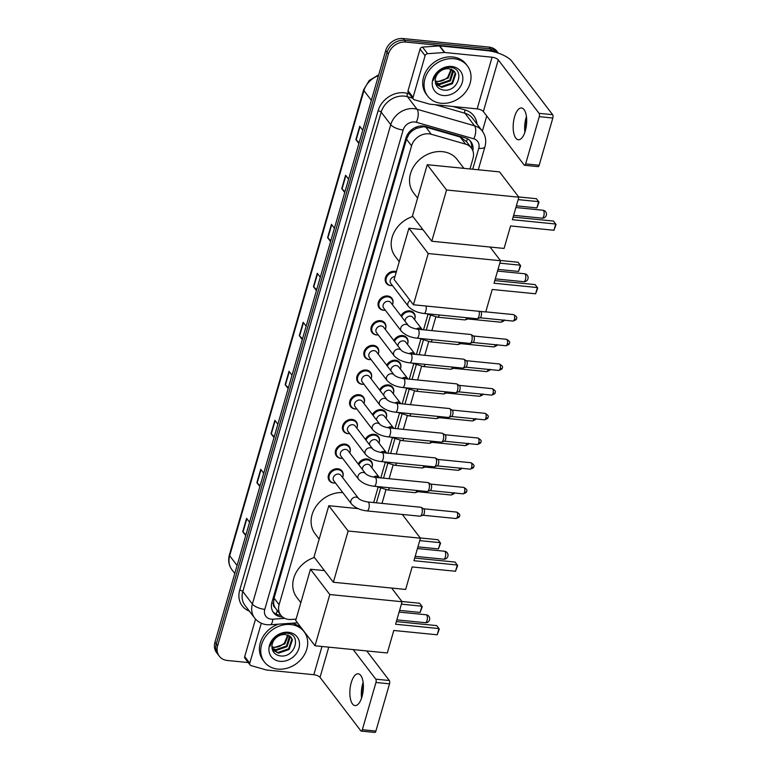<?xml version="1.0" encoding="UTF-8"?>
<svg xmlns="http://www.w3.org/2000/svg" width="771" height="771" viewBox="0 0 771 771"><rect width="100%" height="100%" fill="white"/><g stroke="black" fill="none" stroke-linecap="round" stroke-linejoin="round"><path stroke-width="1.16" d="M400.968 315.908A7.98 6.64 -37.4 0 1 409.719 310.877A7.98 6.64 -37.4 0 1 414.008 313.161A7.98 6.64 -37.4 0 1 414.817 318.953M393.846 340.589A7.98 6.64 -37.4 0 1 402.587 335.558A7.98 6.64 -37.4 0 1 406.876 337.843A7.98 6.64 -37.4 0 1 407.695 343.644M386.724 365.271A7.98 6.64 -37.4 0 1 395.465 360.24A7.98 6.64 -37.4 0 1 399.754 362.524A7.98 6.64 -37.4 0 1 400.573 368.326M379.602 389.953A7.98 6.64 -37.4 0 1 388.343 384.922A7.98 6.64 -37.4 0 1 392.632 387.206A7.98 6.64 -37.4 0 1 393.441 393.008M372.47 414.634A7.98 6.64 -37.4 0 1 381.221 409.603A7.98 6.64 -37.4 0 1 385.51 411.887A7.98 6.64 -37.4 0 1 386.319 417.689M365.348 439.316A7.98 6.64 -37.4 0 1 374.099 434.285A7.98 6.64 -37.4 0 1 378.388 436.569A7.98 6.64 -37.4 0 1 379.197 442.371M358.226 463.997A7.98 6.64 -37.4 0 1 366.967 458.967A7.98 6.64 -37.4 0 1 371.256 461.251A7.98 6.64 -37.4 0 1 372.075 467.053M384.584 310.27A7.98 6.64 -37.4 0 1 383.495 310.241A7.98 6.64 -37.4 0 1 379.207 307.957A7.98 6.64 -37.4 0 1 379.525 299.9A7.98 6.64 -37.4 0 1 387.611 295.977A7.98 6.64 -37.4 0 1 391.899 298.261A7.98 6.64 -37.4 0 1 392.709 304.063M377.462 334.951A7.98 6.64 -37.4 0 1 376.373 334.922A7.98 6.64 -37.4 0 1 372.085 332.638A7.98 6.64 -37.4 0 1 372.403 324.581A7.98 6.64 -37.4 0 1 380.488 320.659A7.98 6.64 -37.4 0 1 384.777 322.943A7.98 6.64 -37.4 0 1 385.587 328.745M370.34 359.633A7.98 6.64 -37.4 0 1 369.251 359.604A7.98 6.64 -37.4 0 1 364.962 357.32A7.98 6.64 -37.4 0 1 365.281 349.263A7.98 6.64 -37.4 0 1 373.366 345.341A7.98 6.64 -37.4 0 1 377.655 347.634A7.98 6.64 -37.4 0 1 378.465 353.426M363.208 384.315A7.98 6.64 -37.4 0 1 362.119 384.286A7.98 6.64 -37.4 0 1 357.831 382.002A7.98 6.64 -37.4 0 1 358.158 373.945A7.98 6.64 -37.4 0 1 366.235 370.022A7.98 6.64 -37.4 0 1 370.523 372.316A7.98 6.64 -37.4 0 1 371.343 378.108M391.707 285.578A7.98 6.64 -37.4 0 1 390.618 285.559A7.98 6.64 -37.4 0 1 386.329 283.265A7.98 6.64 -37.4 0 1 386.656 275.218A7.98 6.64 -37.4 0 1 394.733 271.296A7.98 6.64 -37.4 0 1 396.371 271.662M356.086 408.996A7.98 6.64 -37.4 0 1 354.997 408.967A7.98 6.64 -37.4 0 1 350.709 406.683A7.98 6.64 -37.4 0 1 351.036 398.626A7.98 6.64 -37.4 0 1 359.113 394.713A7.98 6.64 -37.4 0 1 363.401 396.998A7.98 6.64 -37.4 0 1 364.22 402.79M348.964 433.678A7.98 6.64 -37.4 0 1 347.875 433.649A7.98 6.64 -37.4 0 1 343.587 431.365A7.98 6.64 -37.4 0 1 343.905 423.308A7.98 6.64 -37.4 0 1 351.99 419.395A7.98 6.64 -37.4 0 1 356.279 421.679A7.98 6.64 -37.4 0 1 357.089 427.471M341.842 458.36A7.98 6.64 -37.4 0 1 340.753 458.331A7.98 6.64 -37.4 0 1 336.464 456.046A7.98 6.64 -37.4 0 1 336.782 447.99A7.98 6.64 -37.4 0 1 344.868 444.077A7.98 6.64 -37.4 0 1 349.157 446.361A7.98 6.64 -37.4 0 1 349.967 452.153M334.71 483.041A7.98 6.64 -37.4 0 1 333.631 483.012A7.98 6.64 -37.4 0 1 329.342 480.728A7.98 6.64 -37.4 0 1 329.66 472.671A7.98 6.64 -37.4 0 1 337.746 468.758A7.98 6.64 -37.4 0 1 342.035 471.042A7.98 6.64 -37.4 0 1 342.844 476.835M466.503 141.662L460.152 136.987L425.814 127.109L423.549 126.714L416.34 128.362L412.822 130.463A4.992 4.154 142.6 0 0 408.881 134.299A14.967 5.522 -163.9 0 1 407.676 134.154M469.973 168.945L473.009 158.421A14.967 12.452 142.6 0 0 471.351 147.993A14.967 12.452 142.6 0 0 465.607 144.148L431.268 134.26A14.967 12.452 142.6 0 0 428.975 133.826A14.967 12.452 142.6 0 0 411.56 145.835L279.112 604.715A14.967 12.452 142.6 0 0 280.769 615.152A14.967 12.452 142.6 0 0 291.226 619.47L296.083 619.123M408.881 134.299L408.813 134.53A14.967 12.452 -37.4 0 1 412.822 130.463M275.102 607.615A14.967 12.452 -37.4 0 1 273.589 603.009L273.522 603.24A4.992 4.154 142.6 0 0 275.102 607.615L280.769 615.152M408.813 134.53L406.51 139.223L274.062 598.103L273.589 603.009M373.684 502.567L378.079 487.311M380.807 477.885L385.211 462.629M387.929 453.203L392.333 437.947M395.051 428.522L399.455 413.266M402.173 403.84L406.577 388.584M409.305 379.149L413.699 363.902M416.427 354.467L420.831 339.221M423.549 329.786L427.953 314.539M472.854 150.731A14.967 12.452 142.6 0 0 470.869 141.681A14.967 12.452 142.6 0 0 465.125 137.836L425.64 126.473A14.967 12.452 142.6 0 0 423.346 126.03A14.967 12.452 142.6 0 0 405.931 138.048L271.932 602.286A14.967 12.452 142.6 0 0 273.589 612.714A14.967 12.452 142.6 0 0 282.678 617.07M248.214 662.549L227.329 660.468A14.967 12.452 -37.4 0 1 219.282 656.179A14.967 12.452 -37.4 0 1 217.624 645.751L388.401 54.086A14.967 12.452 -37.4 0 1 405.816 42.068L491.676 50.616A14.967 12.452 -37.4 0 1 497.767 52.948M486.752 116.007L482.376 131.157M219.282 656.179L216.603 652.661A14.967 12.452 -37.4 0 1 214.945 642.224L385.712 50.568A14.967 12.452 -37.4 0 1 403.127 38.55L488.987 47.098L490.337 48.862A14.967 12.452 -37.4 0 1 498.374 53.141A14.967 12.452 -37.4 0 0 490.337 48.862L404.476 40.314L490.337 48.862L491.676 50.616M385.712 50.568L387.061 52.322A14.967 12.452 -37.4 0 1 404.476 40.314A14.967 12.452 -37.4 0 0 387.061 52.322L216.285 643.987L387.061 52.322L388.401 54.086M217.942 654.425A14.967 12.452 -37.4 0 1 216.285 643.987A14.967 12.452 -37.4 0 0 217.942 654.425M280.875 615.287A14.967 12.452 -37.4 0 1 272.963 611.798M470.156 140.842A14.967 12.452 -37.4 0 1 471.611 148.34M245.968 534.727L243.01 532.009A3.99 1.475 -163.9 0 1 242.72 531.691L245.718 535.614M249.573 522.246L246.575 518.334L242.72 531.691M260.116 485.72L257.157 483.003A3.99 1.475 -163.9 0 1 256.868 482.685L259.856 486.607M263.721 473.24L260.723 469.317L256.868 482.685M274.264 436.714L271.296 433.986A3.99 1.475 -163.9 0 1 271.016 433.678L274.004 437.6M277.859 424.233L274.871 420.311L271.016 433.678M288.402 387.707L285.443 384.98A3.99 1.475 -163.9 0 1 285.154 384.671L288.152 388.594M292.007 375.226L289.019 371.304L285.154 384.671M359.132 142.664L356.173 139.936A3.99 1.475 -163.9 0 1 355.884 139.628L358.881 143.551M362.736 130.183L359.739 126.261L355.884 139.628M344.984 191.671L342.025 188.953A3.99 1.475 -163.9 0 1 341.736 188.635L344.733 192.557M348.588 179.19L345.601 175.268L341.736 188.635M330.846 240.687L327.877 237.96A3.99 1.475 -163.9 0 1 327.598 237.641L330.586 241.564M334.441 228.206L331.453 224.284L327.598 237.641M316.698 289.694L313.739 286.966A3.99 1.475 -163.9 0 1 313.45 286.658L316.438 290.58M320.302 277.213L317.305 273.291L313.45 286.658M302.55 338.7L299.591 335.973A3.99 1.475 -163.9 0 1 299.302 335.664L302.299 339.587M306.154 326.22L303.157 322.297L299.302 335.664M488.987 47.098A14.967 12.452 -37.4 0 1 497.025 51.387L498.384 53.16M441.108 103.266A24.951 20.759 -37.4 0 1 427.712 96.134A24.951 20.759 -37.4 0 1 428.715 70.961A24.951 20.759 -37.4 0 1 453.974 58.721A24.951 20.759 -37.4 0 1 467.371 65.853A24.951 20.759 -37.4 0 1 466.368 91.026A24.951 20.759 -37.4 0 1 441.108 103.266M427.712 96.134L426.363 94.37A24.951 20.759 -37.4 0 1 427.375 69.207A24.951 20.759 -37.4 0 1 452.625 56.958A24.951 20.759 -37.4 0 1 466.031 64.099L467.371 65.853M451.739 66.47A16.268 13.531 -37.4 0 1 462.272 82.458A16.268 13.531 -37.4 0 1 443.354 95.517A16.268 13.531 -37.4 0 1 432.81 79.529A16.268 13.531 -37.4 0 1 451.739 66.47M443.026 89.995C458.504 92.934 465.539 68.214 450.466 67.434C446.438 67.019 442.631 68.214 439.046 71.019C435.952 73.65 434.054 76.782 433.369 80.415C435.615 73.592 439.855 69.718 446.081 68.792A11.276 9.377 -37.4 0 0 435.249 80.184C435.23 85.504 437.812 88.771 443.026 89.995M435.711 83.952L441.272 86.66L451.922 82.969L455.189 73.361L454.215 71.173M435.779 84.145L441.802 87.354L452.461 83.663L455.719 74.064L454.495 71.51L448.683 68.609L446.081 68.792M435.355 82.555L439.142 83.866L449.792 80.174L452.876 69.988M435.432 82.96L439.672 84.559L450.322 80.868L453.589 71.269L453.242 70.257M451.141 69.111L447.662 77.379L444.481 79.683A11.276 9.377 -37.4 0 1 437.244 81.379A11.276 9.377 -37.4 0 1 435.22 80.965M435.23 81.177L437.543 81.765L448.192 78.073L451.623 69.294M524.887 132.236A15.969 6.611 95.7 0 1 526.024 117.963A15.969 6.611 95.7 0 1 526.439 116.643M525.311 130.906A15.969 6.611 -84.3 0 0 521.514 107.979A15.969 6.611 -84.3 0 0 514.556 116.826A15.969 6.611 -84.3 0 0 518.353 139.753A15.969 6.611 -84.3 0 0 525.311 130.906M413.073 97.368A2.496 2.072 142.6 0 0 413.352 99.102L408.312 92.501A2.496 2.072 -37.4 0 1 408.032 90.756L413.073 97.368L425.1 55.705L420.06 49.103A2.496 2.072 -37.4 0 1 422.556 47.098L439.374 45.903A2.496 2.072 -37.4 0 1 439.778 45.913L487.031 50.616A19.959 7.363 -163.9 0 1 511.819 61.217L552.634 114.696A2.496 1.031 95.7 0 1 552.836 118.021L539.276 116.672A2.496 1.031 -84.3 0 0 539.083 113.347L498.268 59.868A4.992 1.841 16.1 0 0 492.071 57.218L444.819 52.515A2.496 2.072 142.6 0 0 444.414 52.505L427.597 53.7A2.496 2.072 142.6 0 0 425.1 55.705M408.032 90.756L420.06 49.103M526.526 117.308A19.959 8.269 -84.3 0 0 525.099 131.59M413.352 99.102A2.496 2.072 142.6 0 0 414.306 99.738L429.514 104.124A2.496 2.072 142.6 0 0 429.9 104.191L477.153 108.894A4.992 1.841 16.1 0 1 483.35 111.544L524.164 165.023A2.496 1.031 -84.3 0 0 524.559 165.283A2.496 1.031 -84.3 0 0 525.649 163.895L539.199 165.245L552.836 118.021M539.199 165.245A2.496 1.031 95.7 0 1 538.119 166.632L524.559 165.283M525.649 163.895L539.276 116.672M417.593 198.128L413.535 192.808A27.438 22.831 -37.4 0 1 414.644 165.129A27.438 22.831 -37.4 0 1 442.429 151.656A27.438 22.831 -37.4 0 1 457.164 159.51L463.911 168.348M510.566 225.942L553.944 230.259L555.746 224.024L512.368 219.696L518.864 197.203L446.563 190.003L431.77 241.236L504.07 248.435L510.566 225.942M553.944 230.259L556.055 224.563L553.501 221.075L513.129 217.056M431.77 241.236L412.456 215.928L427.24 164.695L499.55 171.894L518.864 197.203M427.24 164.695L446.563 190.003M518.661 196.942L536.433 198.716L538.996 202.204L536.886 207.9L516.368 205.857M518.16 199.622L538.678 201.665L536.886 207.9M399.253 261.658L395.195 256.338A27.438 22.831 -37.4 0 1 412.861 216.458M492.226 289.472L535.614 293.79L537.406 287.554L494.028 283.236L500.524 260.733L428.223 253.534L413.429 304.767L485.74 311.966L492.226 289.472M535.614 293.79L537.724 288.094L535.161 284.605L494.789 280.586M490.077 247.048L500.524 260.733M413.429 304.767L394.116 279.459L408.909 228.226L428.223 253.534M422.903 229.623L408.909 228.226M500.331 260.473L518.093 262.246L520.656 265.735L518.546 271.431L498.027 269.387M499.83 263.152L520.348 265.195L518.546 271.431M319.165 539.131L315.108 533.811A27.438 22.831 -37.4 0 1 315.84 506.672A27.438 22.831 -37.4 0 1 342.767 492.573M412.138 566.945L455.516 571.263L457.319 565.027L413.94 560.71L420.436 538.206L348.135 531.007L333.342 582.25L405.642 589.449L412.138 566.945M455.516 571.263L457.637 565.567L455.073 562.078L414.702 558.059M402.289 514.44L420.436 538.206M333.342 582.25L314.028 556.941L328.822 505.699L348.135 531.007M358.158 508.629L328.822 505.699M420.234 537.946L438.005 539.719L440.569 543.208L438.458 548.904L417.94 546.861M419.732 540.625L440.26 542.668L438.458 548.904M300.835 602.662L296.777 597.352A27.438 22.831 -37.4 0 1 314.433 557.462M393.798 630.476L437.186 634.793L438.988 628.558L395.6 624.24L402.096 601.737L329.795 594.547L315.011 645.78L387.312 652.979L393.798 630.476M437.186 634.793L439.297 629.097L436.733 625.609L396.371 621.59M391.649 588.051L402.096 601.737M315.011 645.78L295.688 620.472L310.482 569.239L329.795 594.547M324.475 570.627L310.482 569.239M401.903 601.486L419.665 603.25L422.229 606.738L420.118 612.434L399.6 610.391M401.402 604.156L421.92 606.199L420.118 612.434M425.997 306.02A4.491 1.86 95.7 0 1 425.871 310.973A4.491 1.86 95.7 0 1 425.794 311.224A4.491 1.86 95.7 0 1 423.915 313.46C417.256 312.689 412.08 310.337 408.389 306.415L390.791 283.352A4.491 3.739 -37.4 0 1 390.801 279.073A4.491 3.739 -37.4 0 1 394.945 276.596M392.468 285.549A7.488 6.226 -37.4 0 1 391.09 285.549A7.488 6.226 -37.4 0 1 387.061 283.41A7.488 6.226 -37.4 0 1 387.37 275.854A7.488 6.226 -37.4 0 1 394.945 272.182A7.488 6.226 -37.4 0 1 396.149 272.423M479.051 311.301A4.491 1.86 95.7 0 1 478.916 316.255A4.491 1.86 95.7 0 1 477.326 318.693A4.491 1.86 95.7 0 1 476.96 318.741L423.915 313.46M480.796 311.474A3.248 1.34 95.7 0 1 480.959 311.648A3.248 1.34 95.7 0 1 481.21 315.975A3.248 1.34 95.7 0 1 480.054 317.739L477.326 318.693M416.783 338.141C410.133 337.37 404.958 335.019 401.267 331.096L383.659 308.034A4.491 3.739 -37.4 0 1 383.842 303.504A4.491 3.739 -37.4 0 1 388.391 301.297A4.491 3.739 -37.4 0 1 390.801 302.589L408.408 325.651C410.124 327.27 413.217 328.456 417.68 329.207A4.491 1.86 95.7 0 1 418.74 335.655A4.491 1.86 95.7 0 1 418.672 335.905A4.491 1.86 95.7 0 1 416.783 338.141L469.838 343.423A4.491 1.86 95.7 0 0 470.194 343.374A4.491 1.86 95.7 0 0 471.794 340.936A4.491 1.86 95.7 0 0 471.438 334.942A4.491 1.86 95.7 0 0 471.071 334.604A4.491 1.86 95.7 0 0 470.724 334.489L417.68 329.207M385.346 310.231A7.488 6.226 -37.4 0 1 383.958 310.231A7.488 6.226 -37.4 0 1 379.939 308.092A7.488 6.226 -37.4 0 1 380.238 300.536A7.488 6.226 -37.4 0 1 387.823 296.864A7.488 6.226 -37.4 0 1 391.841 299.003A7.488 6.226 -37.4 0 1 392.478 304.786M473.317 336.002A3.248 1.34 95.7 0 1 473.567 336.079A3.248 1.34 95.7 0 1 473.828 336.329A3.248 1.34 95.7 0 1 474.088 340.657A3.248 1.34 95.7 0 1 472.931 342.42L470.194 343.374M409.661 362.823C403.011 362.052 397.836 359.7 394.145 355.778L376.537 332.715A4.491 3.739 -37.4 0 1 376.72 328.186A4.491 3.739 -37.4 0 1 381.269 325.979A4.491 3.739 -37.4 0 1 383.679 327.27L401.277 350.333C403.002 351.952 406.095 353.137 410.558 353.889A4.491 1.86 95.7 0 1 411.618 360.336A4.491 1.86 95.7 0 1 411.541 360.587A4.491 1.86 95.7 0 1 409.661 362.823L462.716 368.104A4.491 1.86 95.7 0 0 463.072 368.056A4.491 1.86 95.7 0 0 464.672 365.618A4.491 1.86 95.7 0 0 464.315 359.623A4.491 1.86 95.7 0 0 463.949 359.286A4.491 1.86 95.7 0 0 463.602 359.17L410.558 353.889M378.214 334.913A7.488 6.226 -37.4 0 1 376.836 334.913A7.488 6.226 -37.4 0 1 372.817 332.773A7.488 6.226 -37.4 0 1 373.116 325.217A7.488 6.226 -37.4 0 1 380.691 321.546A7.488 6.226 -37.4 0 1 384.719 323.695A7.488 6.226 -37.4 0 1 385.355 329.468M466.195 360.683A3.248 1.34 95.7 0 1 466.436 360.761A3.248 1.34 95.7 0 1 466.706 361.011A3.248 1.34 95.7 0 1 466.966 365.338A3.248 1.34 95.7 0 1 465.809 367.102L463.072 368.056M402.539 387.505C395.88 386.734 390.704 384.392 387.013 380.46L369.415 357.397A4.491 3.739 -37.4 0 1 369.598 352.867A4.491 3.739 -37.4 0 1 374.147 350.66A4.491 3.739 -37.4 0 1 376.556 351.952L394.154 375.014C395.88 376.634 398.973 377.819 403.426 378.571A4.491 1.86 95.7 0 1 404.496 385.018A4.491 1.86 95.7 0 1 404.418 385.269A4.491 1.86 95.7 0 1 402.539 387.505L455.594 392.786A4.491 1.86 95.7 0 0 455.95 392.738A4.491 1.86 95.7 0 0 457.55 390.299A4.491 1.86 95.7 0 0 457.193 384.305A4.491 1.86 95.7 0 0 456.827 383.968A4.491 1.86 95.7 0 0 456.48 383.852L403.426 378.571M371.092 359.594A7.488 6.226 -37.4 0 1 369.714 359.594A7.488 6.226 -37.4 0 1 365.695 357.455A7.488 6.226 -37.4 0 1 365.994 349.909A7.488 6.226 -37.4 0 1 373.569 346.227A7.488 6.226 -37.4 0 1 377.588 348.376A7.488 6.226 -37.4 0 1 378.233 354.149M459.073 385.365A3.248 1.34 95.7 0 1 459.314 385.442A3.248 1.34 95.7 0 1 459.583 385.693A3.248 1.34 95.7 0 1 459.834 390.02A3.248 1.34 95.7 0 1 458.687 391.784L455.95 392.738M395.417 412.186C388.757 411.415 383.582 409.073 379.891 405.141L362.293 382.079A4.491 3.739 -37.4 0 1 362.476 377.549A4.491 3.739 -37.4 0 1 367.015 375.342A4.491 3.739 -37.4 0 1 369.434 376.634L387.032 399.696C388.757 401.315 391.841 402.501 396.304 403.252A4.491 1.86 95.7 0 1 397.373 409.7A4.491 1.86 95.7 0 1 397.296 409.95A4.491 1.86 95.7 0 1 395.417 412.186L448.471 417.468A4.491 1.86 95.7 0 0 448.828 417.419A4.491 1.86 95.7 0 0 450.428 414.981A4.491 1.86 95.7 0 0 450.071 408.996A4.491 1.86 95.7 0 0 449.695 408.649A4.491 1.86 95.7 0 0 449.358 408.534L396.304 403.252M363.97 384.276A7.488 6.226 -37.4 0 1 362.592 384.276A7.488 6.226 -37.4 0 1 358.563 382.137A7.488 6.226 -37.4 0 1 358.872 374.59A7.488 6.226 -37.4 0 1 366.447 370.909A7.488 6.226 -37.4 0 1 370.465 373.058A7.488 6.226 -37.4 0 1 371.111 378.831M451.941 410.047A3.248 1.34 95.7 0 1 452.191 410.124A3.248 1.34 95.7 0 1 452.461 410.374A3.248 1.34 95.7 0 1 452.712 414.702A3.248 1.34 95.7 0 1 451.565 416.465L448.828 417.419M388.295 436.868C381.635 436.097 376.46 433.755 372.769 429.823L355.171 406.76A4.491 3.739 -37.4 0 1 355.344 402.231A4.491 3.739 -37.4 0 1 359.893 400.033A4.491 3.739 -37.4 0 1 362.303 401.315L379.91 424.378C381.635 425.997 384.719 427.192 389.182 427.934A4.491 1.86 95.7 0 1 390.251 434.381A4.491 1.86 95.7 0 1 390.174 434.632A4.491 1.86 95.7 0 1 388.295 436.868L441.34 442.149A4.491 1.86 95.7 0 0 441.706 442.111A4.491 1.86 95.7 0 0 443.296 439.663A4.491 1.86 95.7 0 0 442.949 433.678A4.491 1.86 95.7 0 0 442.573 433.331A4.491 1.86 95.7 0 0 442.236 433.215L389.182 427.934M356.848 408.958A7.488 6.226 -37.4 0 1 355.46 408.958A7.488 6.226 -37.4 0 1 351.441 406.818A7.488 6.226 -37.4 0 1 351.749 399.272A7.488 6.226 -37.4 0 1 359.325 395.59A7.488 6.226 -37.4 0 1 363.343 397.74A7.488 6.226 -37.4 0 1 363.989 403.512M444.819 434.728A3.248 1.34 95.7 0 1 445.069 434.815A3.248 1.34 95.7 0 1 445.339 435.056A3.248 1.34 95.7 0 1 445.59 439.383A3.248 1.34 95.7 0 1 444.433 441.147L441.706 442.111M381.163 461.55C374.513 460.779 369.338 458.437 365.647 454.505L348.039 431.442A4.491 3.739 -37.4 0 1 348.222 426.912A4.491 3.739 -37.4 0 1 352.771 424.715A4.491 3.739 -37.4 0 1 355.18 425.997L372.788 449.059C374.504 450.688 377.597 451.873 382.059 452.616A4.491 1.86 95.7 0 1 383.12 459.063A4.491 1.86 95.7 0 1 383.052 459.314A4.491 1.86 95.7 0 1 381.163 461.55L434.218 466.831A4.491 1.86 95.7 0 0 434.574 466.792A4.491 1.86 95.7 0 0 436.174 464.344A4.491 1.86 95.7 0 0 435.817 458.36A4.491 1.86 95.7 0 0 435.451 458.013A4.491 1.86 95.7 0 0 435.104 457.897L382.059 452.616M349.726 433.649A7.488 6.226 -37.4 0 1 348.338 433.639A7.488 6.226 -37.4 0 1 344.319 431.5A7.488 6.226 -37.4 0 1 344.618 423.954A7.488 6.226 -37.4 0 1 352.202 420.282A7.488 6.226 -37.4 0 1 356.221 422.421A7.488 6.226 -37.4 0 1 356.857 428.194M437.697 459.41A3.248 1.34 95.7 0 1 437.947 459.497A3.248 1.34 95.7 0 1 438.207 459.738A3.248 1.34 95.7 0 1 438.468 464.065A3.248 1.34 95.7 0 1 437.311 465.829L434.574 466.792M374.041 486.231C367.381 485.46 362.216 483.118 358.525 479.186L340.917 456.124A4.491 3.739 -37.4 0 1 341.1 451.594A4.491 3.739 -37.4 0 1 345.649 449.397A4.491 3.739 -37.4 0 1 348.058 450.678L365.656 473.741C367.381 475.37 370.475 476.555 374.937 477.297A4.491 1.86 95.7 0 1 375.997 483.745A4.491 1.86 95.7 0 1 375.92 483.995A4.491 1.86 95.7 0 1 374.041 486.231L427.095 491.512A4.491 1.86 95.7 0 0 427.452 491.474A4.491 1.86 95.7 0 0 429.052 489.026A4.491 1.86 95.7 0 0 428.695 483.041A4.491 1.86 95.7 0 0 428.329 482.694A4.491 1.86 95.7 0 0 427.982 482.579L374.937 477.297M342.594 458.331A7.488 6.226 -37.4 0 1 341.216 458.321A7.488 6.226 -37.4 0 1 337.197 456.181A7.488 6.226 -37.4 0 1 337.496 448.635A7.488 6.226 -37.4 0 1 345.071 444.963A7.488 6.226 -37.4 0 1 349.09 447.103A7.488 6.226 -37.4 0 1 349.735 452.876M430.575 484.092A3.248 1.34 95.7 0 1 430.816 484.178A3.248 1.34 95.7 0 1 431.085 484.419A3.248 1.34 95.7 0 1 431.346 488.747A3.248 1.34 95.7 0 1 430.189 490.51L427.452 491.474M366.919 510.913C360.259 510.151 355.084 507.8 351.393 503.868L333.795 480.805A4.491 3.739 -37.4 0 1 333.978 476.276A4.491 3.739 -37.4 0 1 338.517 474.078A4.491 3.739 -37.4 0 1 340.936 475.36L358.534 498.423C360.259 500.051 363.353 501.237 367.806 501.979A4.491 1.86 95.7 0 1 368.875 508.426A4.491 1.86 95.7 0 1 368.798 508.677A4.491 1.86 95.7 0 1 366.919 510.913L419.973 516.204A4.491 1.86 95.7 0 0 420.33 516.156A4.491 1.86 95.7 0 0 421.93 513.708A4.491 1.86 95.7 0 0 421.573 507.723A4.491 1.86 95.7 0 0 421.207 507.376A4.491 1.86 95.7 0 0 420.86 507.26L367.806 501.979M335.472 483.012A7.488 6.226 -37.4 0 1 334.094 483.012A7.488 6.226 -37.4 0 1 330.075 480.863A7.488 6.226 -37.4 0 1 330.374 473.317A7.488 6.226 -37.4 0 1 337.949 469.645A7.488 6.226 -37.4 0 1 341.967 471.785A7.488 6.226 -37.4 0 1 342.613 477.557M423.443 508.773A3.248 1.34 95.7 0 1 423.693 508.86A3.248 1.34 95.7 0 1 423.963 509.101A3.248 1.34 95.7 0 1 424.214 513.428A3.248 1.34 95.7 0 1 423.067 515.192L420.33 516.156M468.816 317.931A3.248 1.34 95.7 0 1 467.958 318.895L465.231 319.859A4.491 1.86 95.7 0 1 464.865 319.907L437.485 317.18L426.324 313.701M466.734 317.719A4.491 1.86 95.7 0 1 465.231 319.859M405.141 321.362A4.491 3.739 -37.4 0 1 410.5 316.197A4.491 3.739 -37.4 0 1 412.909 317.479L422.286 329.66M401.604 316.736A7.488 6.226 -37.4 0 1 409.921 311.763A7.488 6.226 -37.4 0 1 413.94 313.903A7.488 6.226 -37.4 0 1 414.586 319.676M461.694 342.613A3.248 1.34 95.7 0 1 460.836 343.577L458.099 344.541A4.491 1.86 95.7 0 1 457.743 344.589L430.363 341.861L419.193 338.382M459.603 342.401A4.491 1.86 95.7 0 1 458.099 344.541M398.009 346.044A4.491 3.739 -37.4 0 1 403.368 340.878A4.491 3.739 -37.4 0 1 405.787 342.16L415.155 354.342M394.482 341.418A7.488 6.226 -37.4 0 1 402.799 336.445A7.488 6.226 -37.4 0 1 406.818 338.585A7.488 6.226 -37.4 0 1 407.464 344.367M454.572 367.295A3.248 1.34 95.7 0 1 453.714 368.259L450.977 369.222A4.491 1.86 95.7 0 1 450.621 369.27L423.24 366.543L412.071 363.064M452.481 367.083A4.491 1.86 95.7 0 1 450.977 369.222M390.887 370.735A4.491 3.739 -37.4 0 1 396.246 365.56A4.491 3.739 -37.4 0 1 398.655 366.842L408.032 379.024M387.35 366.1A7.488 6.226 -37.4 0 1 395.677 361.127A7.488 6.226 -37.4 0 1 399.696 363.266A7.488 6.226 -37.4 0 1 400.342 369.049M447.45 391.976A3.248 1.34 95.7 0 1 446.592 392.95L443.855 393.904A4.491 1.86 95.7 0 1 443.498 393.952L416.109 391.225L404.948 387.746M445.359 391.764A4.491 1.86 95.7 0 1 443.855 393.904M383.765 395.417A4.491 3.739 -37.4 0 1 389.124 390.242A4.491 3.739 -37.4 0 1 391.533 391.523L400.91 403.705M380.228 390.781A7.488 6.226 -37.4 0 1 388.555 385.808A7.488 6.226 -37.4 0 1 392.574 387.948A7.488 6.226 -37.4 0 1 393.21 393.73M440.318 416.658A3.248 1.34 95.7 0 1 439.47 417.631L436.733 418.586A4.491 1.86 95.7 0 1 436.376 418.634L408.987 415.906L397.826 412.427M438.236 416.456A4.491 1.86 95.7 0 1 436.733 418.586M376.643 420.099A4.491 3.739 -37.4 0 1 382.002 414.923A4.491 3.739 -37.4 0 1 384.411 416.215L393.788 428.397M373.106 415.463A7.488 6.226 -37.4 0 1 381.423 410.49A7.488 6.226 -37.4 0 1 385.452 412.63A7.488 6.226 -37.4 0 1 386.088 418.412M433.196 441.34A3.248 1.34 95.7 0 1 432.338 442.313L429.611 443.267A4.491 1.86 95.7 0 1 429.245 443.315L401.864 440.588L390.704 437.109M431.105 441.137A4.491 1.86 95.7 0 1 429.611 443.267M369.521 444.78A4.491 3.739 -37.4 0 1 374.879 439.605A4.491 3.739 -37.4 0 1 377.289 440.896L386.666 453.078M365.984 440.145A7.488 6.226 -37.4 0 1 374.301 435.172A7.488 6.226 -37.4 0 1 378.32 437.311A7.488 6.226 -37.4 0 1 378.966 443.094M426.074 466.021A3.248 1.34 95.7 0 1 425.216 466.995L422.479 467.949A4.491 1.86 95.7 0 1 422.123 467.997L394.742 465.27L383.572 461.79M423.983 465.819A4.491 1.86 95.7 0 1 422.479 467.949M362.389 469.462A4.491 3.739 -37.4 0 1 367.748 464.287A4.491 3.739 -37.4 0 1 370.167 465.578L379.534 477.76M358.852 464.826A7.488 6.226 -37.4 0 1 367.179 459.853A7.488 6.226 -37.4 0 1 371.198 462.002A7.488 6.226 -37.4 0 1 371.844 467.775M418.952 490.703A3.248 1.34 95.7 0 1 418.094 491.676L415.357 492.63A4.491 1.86 95.7 0 1 415 492.679L387.611 489.951L376.45 486.472M416.86 490.501A4.491 1.86 95.7 0 1 415.357 492.63M361.57 698.054A15.969 6.611 95.7 0 1 362.707 683.79A15.969 6.611 95.7 0 1 363.131 682.46M361.994 696.733A15.969 6.611 -84.3 0 0 358.197 673.796A15.969 6.611 -84.3 0 0 351.239 682.643A15.969 6.611 -84.3 0 0 355.036 705.581A15.969 6.611 -84.3 0 0 361.994 696.733M249.756 663.185A2.496 2.072 142.6 0 0 250.035 664.92L244.995 658.318A2.496 2.072 -37.4 0 1 244.715 656.584L249.756 663.185L261.292 623.238M244.715 656.584L255.538 619.103M363.208 683.135A19.959 8.269 -84.3 0 0 361.782 697.418M366.736 650.926L389.316 680.514A2.496 1.031 95.7 0 1 389.519 683.838L375.959 682.489A2.496 1.031 -84.3 0 0 375.766 679.164L353.185 649.577M250.035 664.92A2.496 2.072 142.6 0 0 250.989 665.566L266.197 669.941A2.496 2.072 142.6 0 0 266.583 670.018L313.836 674.721A4.992 1.841 16.1 0 1 320.032 677.372L360.847 730.85A2.496 1.031 -84.3 0 0 361.242 731.101A2.496 1.031 -84.3 0 0 362.331 729.723L375.891 731.072L389.519 683.838M375.891 731.072A2.496 1.031 95.7 0 1 374.802 732.45L361.242 731.101M362.331 729.723L375.959 682.489M277.801 669.093A24.951 20.759 -37.4 0 1 264.395 661.952A24.951 20.759 -37.4 0 1 265.397 636.788A24.951 20.759 -37.4 0 1 290.657 624.539A24.951 20.759 -37.4 0 1 304.053 631.68A24.951 20.759 -37.4 0 1 303.051 656.844A24.951 20.759 -37.4 0 1 277.801 669.093M264.395 661.952L263.056 660.188A24.951 20.759 -37.4 0 1 278.389 624.173M288.421 632.287A16.268 13.531 -37.4 0 1 298.955 648.286A16.268 13.531 -37.4 0 1 280.037 661.335A16.268 13.531 -37.4 0 1 269.493 645.346A16.268 13.531 -37.4 0 1 288.421 632.287M279.709 655.813C295.187 658.762 302.222 634.032 287.149 633.251C283.13 632.846 279.324 634.041 275.729 636.836C272.635 639.467 270.737 642.6 270.052 646.243C272.308 639.41 276.538 635.535 282.764 634.62A11.276 9.377 -37.4 0 0 271.932 646.002C271.912 651.331 274.505 654.598 279.709 655.813M272.394 649.78L277.955 652.478L288.605 648.787L291.872 639.188L290.898 636.991M272.462 649.963L278.485 653.172L289.144 649.49L292.402 639.882L291.178 637.338L285.366 634.437L282.764 634.62M272.038 648.372L275.825 649.683L286.475 645.992L289.559 635.805M272.115 648.787L276.355 650.377L287.005 646.696L290.272 637.087L289.935 636.075M287.824 634.928L284.345 643.197L281.174 645.5A11.276 9.377 -37.4 0 1 273.927 647.197A11.276 9.377 -37.4 0 1 271.903 646.782M271.912 646.994L274.225 647.582L284.875 643.901L288.306 635.121M291.987 623.209A24.951 20.759 -37.4 0 1 302.714 629.917L304.053 631.68M425.814 127.109L431.268 134.26M276.114 614.082A14.967 5.146 -94 0 0 277.213 610.487M466.513 141.642A14.967 7.064 -73.9 0 0 467.351 138.732M416.34 128.362A14.967 7.064 -73.9 0 0 416.88 126.839M273.522 603.24A14.967 5.522 -163.9 0 1 271.749 603.009M406.51 139.223L411.56 145.835M460.152 136.987L465.607 144.148M274.062 598.103L279.112 604.715M472.71 169.225L478.733 148.331A9.975 8.298 142.6 0 0 473.799 138.819L416.282 122.261A9.975 8.298 142.6 0 0 414.75 121.972A9.975 8.298 142.6 0 0 403.146 129.981L264.781 609.369A9.975 8.298 142.6 0 0 271.238 619.18A9.975 8.298 142.6 0 0 272.847 619.2L284.788 618.352M264.781 609.369A9.975 3.682 16.1 0 1 252.377 604.069L390.752 124.68A19.959 16.605 -37.4 0 1 413.969 108.653A19.959 16.605 -37.4 0 1 417.024 109.241L407.454 96.693A19.959 16.605 142.6 0 0 404.389 96.115A19.959 16.605 142.6 0 0 381.173 112.132L242.807 591.521A19.959 16.605 142.6 0 0 245.014 605.428L254.594 617.976A19.959 16.605 -37.4 0 1 252.377 604.069L242.807 591.521A2.496 0.925 -163.9 0 0 239.704 590.2L378.079 110.812A2.496 0.925 -163.9 0 1 381.173 112.132L390.752 124.68A9.975 3.682 16.1 0 0 403.146 129.981M254.594 617.976C257.707 621.898 261.812 624.144 266.891 624.703L270.197 624.751A9.975 3.431 -94 0 0 272.847 619.2M378.079 110.812A22.455 18.677 -37.4 0 1 404.197 92.78A22.455 18.677 -37.4 0 1 407.637 93.445L409.42 93.956M452.982 106.494L465.154 109.993A22.455 18.677 -37.4 0 1 476.979 124.083M249.37 611.133A22.455 18.677 -37.4 0 1 239.704 590.2M405.816 42.068L403.127 38.55M217.624 645.751L214.945 642.224M416.282 122.261A9.975 4.713 -73.9 0 0 417.024 109.241L474.541 125.798L464.971 113.25L435.403 104.74M473.799 138.819A9.975 4.713 -73.9 0 0 474.541 125.798A19.959 16.605 -37.4 0 1 482.203 130.925L472.633 118.377A19.959 16.605 142.6 0 0 464.971 113.25A2.496 1.176 106.1 0 1 465.154 109.993M412.658 98.196L407.454 96.693A2.496 1.176 106.1 0 1 407.637 93.445M376.412 502.837L380.595 488.342M383.534 478.155L387.717 463.66M390.656 453.473L394.848 438.978M397.788 428.792L401.97 414.297M404.91 404.11L409.093 389.615M412.032 379.428L416.215 364.934M419.154 354.747L423.337 340.252M426.286 330.065L430.469 315.57M478.733 148.331A9.975 3.682 16.1 0 0 484.959 146.702C486.53 140.92 485.614 135.657 482.203 130.925M378.455 75.703A19.959 16.605 142.6 0 0 363.941 90.621L229.691 555.756A19.959 16.605 142.6 0 0 231.898 569.663C228.746 565.326 227.917 560.382 229.411 554.821A4.992 1.841 16.1 0 0 229.691 555.756L237.102 565.471M371.352 100.336L363.941 90.621A4.992 1.841 -163.9 0 1 363.661 89.696L369.251 80.454L378.706 74.854M299.591 335.973L303.437 322.654M313.739 286.966L317.585 273.647M327.877 237.96L331.723 224.64M342.025 188.953L345.871 175.634M356.173 139.936L360.018 126.627M285.443 384.98L289.289 371.661M271.296 433.986L275.141 420.677M257.157 483.003L261.003 469.684M243.01 532.009L246.855 518.69M483.35 111.544L498.268 59.868M477.153 108.894L492.071 57.218M439.778 45.913L444.819 52.515M539.083 113.347L552.634 114.696M444.414 52.505L439.374 45.903M422.556 47.098L427.597 53.7M543.488 210.628A3.99 1.658 -84.3 0 0 542.861 210.223A3.99 3.99 0 0 1 546.302 215.302A3.99 3.99 0 0 1 542.071 218.164A3.99 1.658 -84.3 0 0 543.806 215.957A3.99 1.658 -84.3 0 0 543.488 210.628M525.157 274.158A3.99 1.658 -84.3 0 0 524.521 273.753A3.99 3.99 0 0 1 527.962 278.832A3.99 3.99 0 0 1 523.731 281.694A3.99 1.658 -84.3 0 0 525.465 279.488A3.99 1.658 -84.3 0 0 525.157 274.158M445.06 551.631A3.99 1.658 -84.3 0 0 444.433 551.226A3.99 3.99 0 0 1 447.874 556.305A3.99 3.99 0 0 1 443.643 559.168A3.99 1.658 -84.3 0 0 445.378 556.961A3.99 1.658 -84.3 0 0 445.06 551.631M426.729 615.171A3.99 1.658 -84.3 0 0 426.093 614.757A3.99 3.99 0 0 1 429.534 619.836A3.99 3.99 0 0 1 425.303 622.708A3.99 1.658 -84.3 0 0 427.038 620.491A3.99 1.658 -84.3 0 0 426.729 615.171M512.966 321.073C515.626 320.167 516.772 319.396 516.406 318.741C517.457 317.671 516.522 316.293 513.611 314.616A3.248 1.34 95.7 0 1 514.382 319.271A3.248 1.34 95.7 0 1 512.966 321.073L479.928 317.787M516.406 318.741A3.248 1.195 -163.9 0 1 514.382 319.271M408.389 306.415A4.491 3.739 -37.4 0 1 407.83 303.533A4.491 3.739 -37.4 0 1 410.114 300.43M505.843 345.755C508.503 344.849 509.65 344.078 509.284 343.423C510.325 342.353 509.4 340.975 506.489 339.298A3.248 1.34 95.7 0 1 507.26 343.953A3.248 1.34 95.7 0 1 505.843 345.755L472.806 342.469M509.284 343.423A3.248 1.195 -163.9 0 1 507.26 343.953M401.267 331.096A4.491 3.739 -37.4 0 1 400.708 328.215A4.491 3.739 -37.4 0 1 405.989 324.36A4.491 3.739 -37.4 0 1 408.408 325.651M498.721 370.437C501.381 369.531 502.528 368.76 502.152 368.104C503.203 367.035 502.278 365.656 499.357 363.979A3.248 1.34 95.7 0 1 500.128 368.644A3.248 1.34 95.7 0 1 498.721 370.437L465.674 367.15M502.152 368.104A3.248 1.195 -163.9 0 1 500.128 368.644M394.145 355.778A4.491 3.739 -37.4 0 1 393.576 352.906A4.491 3.739 -37.4 0 1 398.867 349.041A4.491 3.739 -37.4 0 1 401.277 350.333M491.59 395.118C494.259 394.222 495.406 393.441 495.03 392.796C496.081 391.716 495.146 390.348 492.235 388.661A3.248 1.34 95.7 0 1 493.006 393.326A3.248 1.34 95.7 0 1 491.59 395.118L458.552 391.832M495.03 392.796A3.248 1.195 -163.9 0 1 493.006 393.326M387.013 380.46A4.491 3.739 -37.4 0 1 386.454 377.588A4.491 3.739 -37.4 0 1 391.745 373.723A4.491 3.739 -37.4 0 1 394.154 375.014M484.467 419.8C487.127 418.904 488.274 418.123 487.908 417.477C488.959 416.398 488.024 415.029 485.113 413.343A3.248 1.34 95.7 0 1 485.884 418.007A3.248 1.34 95.7 0 1 484.467 419.8L451.43 416.513M487.908 417.477A3.248 1.195 -163.9 0 1 485.884 418.007M379.891 405.141A4.491 3.739 -37.4 0 1 379.332 402.269A4.491 3.739 -37.4 0 1 384.623 398.405A4.491 3.739 -37.4 0 1 387.032 399.696M477.345 444.481C480.005 443.585 481.152 442.805 480.786 442.159C481.836 441.079 480.902 439.711 477.991 438.024A3.248 1.34 95.7 0 1 478.762 442.689A3.248 1.34 95.7 0 1 477.345 444.481L444.308 441.195M480.786 442.159A3.248 1.195 -163.9 0 1 478.762 442.689M372.769 429.823A4.491 3.739 -37.4 0 1 372.21 426.951A4.491 3.739 -37.4 0 1 377.501 423.096A4.491 3.739 -37.4 0 1 379.91 424.378M470.223 469.163C472.883 468.267 474.03 467.486 473.654 466.84C474.705 465.761 473.78 464.393 470.859 462.716A3.248 1.34 95.7 0 1 471.63 467.371A3.248 1.34 95.7 0 1 470.223 469.163L437.176 465.877M473.654 466.84A3.248 1.195 -163.9 0 1 471.63 467.371M365.647 454.505A4.491 3.739 -37.4 0 1 365.088 451.633A4.491 3.739 -37.4 0 1 370.369 447.778A4.491 3.739 -37.4 0 1 372.788 449.059M463.101 493.845C465.761 492.948 466.908 492.168 466.532 491.522C467.583 490.452 466.657 489.074 463.737 487.397A3.248 1.34 95.7 0 1 464.508 492.052A3.248 1.34 95.7 0 1 463.101 493.845L430.054 490.558M466.532 491.522A3.248 1.195 -163.9 0 1 464.508 492.052M358.525 479.186A4.491 3.739 -37.4 0 1 357.956 476.314A4.491 3.739 -37.4 0 1 363.247 472.459A4.491 3.739 -37.4 0 1 365.656 473.741M455.969 518.526C458.639 517.63 459.776 516.849 459.41 516.204C460.46 515.134 459.526 513.756 456.615 512.079A3.248 1.34 95.7 0 1 457.386 516.734A3.248 1.34 95.7 0 1 455.969 518.526L422.932 515.24M459.41 516.204A3.248 1.195 -163.9 0 1 457.386 516.734M351.393 503.868A4.491 3.739 -37.4 0 1 350.834 500.996A4.491 3.739 -37.4 0 1 356.125 497.141A4.491 3.739 -37.4 0 1 358.534 498.423M502.393 320.023A3.248 1.34 95.7 0 1 502.287 320.437A3.248 1.34 95.7 0 1 500.871 322.23L467.833 318.943M504.099 320.187A3.248 1.195 -163.9 0 1 502.287 320.437M439.345 314.992A4.491 1.86 95.7 0 1 437.485 317.18M495.271 344.704A3.248 1.34 95.7 0 1 495.165 345.119A3.248 1.34 95.7 0 1 493.748 346.911L460.711 343.625M496.967 344.868A3.248 1.195 -163.9 0 1 495.165 345.119M416.292 329.005A4.491 3.739 -37.4 0 1 419.569 328.08A4.491 3.739 -37.4 0 1 421.978 329.362M432.223 339.674A4.491 1.86 95.7 0 1 430.363 341.861M488.139 369.386A3.248 1.34 95.7 0 1 488.033 369.801A3.248 1.34 95.7 0 1 486.626 371.603L453.579 368.307M489.845 369.55A3.248 1.195 -163.9 0 1 488.033 369.801M409.17 353.696A4.491 3.739 -37.4 0 1 412.437 352.761A4.491 3.739 -37.4 0 1 414.856 354.043M425.1 364.365A4.491 1.86 95.7 0 1 423.24 366.543M481.017 394.068A3.248 1.34 95.7 0 1 480.911 394.482A3.248 1.34 95.7 0 1 479.504 396.284L446.457 392.988M482.723 394.232A3.248 1.195 -163.9 0 1 480.911 394.482M402.038 378.378A4.491 3.739 -37.4 0 1 405.315 377.443A4.491 3.739 -37.4 0 1 407.734 378.725M417.978 389.047A4.491 1.86 95.7 0 1 416.109 391.225M473.895 418.749A3.248 1.34 95.7 0 1 473.789 419.164A3.248 1.34 95.7 0 1 472.372 420.966L439.335 417.67M475.601 418.913A3.248 1.195 -163.9 0 1 473.789 419.164M394.916 403.06A4.491 3.739 -37.4 0 1 398.193 402.125A4.491 3.739 -37.4 0 1 400.602 403.416M410.847 413.728A4.491 1.86 95.7 0 1 408.987 415.906M466.773 443.431A3.248 1.34 95.7 0 1 466.667 443.845A3.248 1.34 95.7 0 1 465.25 445.648L432.213 442.352M468.479 443.604A3.248 1.195 -163.9 0 1 466.667 443.845M387.794 427.741A4.491 3.739 -37.4 0 1 391.07 426.806A4.491 3.739 -37.4 0 1 393.48 428.098M403.725 438.41A4.491 1.86 95.7 0 1 401.864 440.588M459.641 468.113A3.248 1.34 95.7 0 1 459.535 468.527A3.248 1.34 95.7 0 1 458.128 470.329L425.091 467.033M461.347 468.286A3.248 1.195 -163.9 0 1 459.535 468.527M380.672 452.423A4.491 3.739 -37.4 0 1 383.948 451.488A4.491 3.739 -37.4 0 1 386.358 452.779M396.602 463.092A4.491 1.86 95.7 0 1 394.742 465.27M452.519 492.794A3.248 1.34 95.7 0 1 452.413 493.209A3.248 1.34 95.7 0 1 451.006 495.011L417.959 491.725M454.225 492.968A3.248 1.195 -163.9 0 1 452.413 493.209M373.55 477.104A4.491 3.739 -37.4 0 1 376.817 476.17A4.491 3.739 -37.4 0 1 379.236 477.461M389.48 487.773A4.491 1.86 95.7 0 1 387.611 489.951M320.032 677.372L328.754 647.148M313.836 674.721L321.989 646.474M375.766 679.164L389.316 680.514M466.156 141.18L471.351 147.993M382.011 503.396L385.953 489.73M389.133 478.714L393.075 465.048M396.255 454.032L400.197 440.366M403.378 429.351L407.319 415.685M410.509 404.669L414.451 391.003M417.631 379.987L421.573 366.321M424.754 355.296L428.695 341.64M431.876 330.614L435.817 316.958M478.299 169.774L484.959 146.702M270.197 624.751L297.481 622.823M229.411 554.821L363.661 89.696M231.898 569.663L234.789 573.46M515.876 207.534L542.861 210.223M513.631 215.331L542.071 218.164M497.546 271.064L524.521 273.753M495.29 278.861L523.731 281.694M417.448 548.538L444.433 551.226M415.203 556.344L443.643 559.168M399.118 612.078L426.093 614.757M396.863 619.874L425.303 622.708M387.061 283.41L385.327 281.126M513.611 314.616L485.769 311.85M379.939 308.092L378.204 305.808M473.567 336.079L471.071 334.604M391.841 299.003L390.097 296.729M506.489 339.298L473.442 336.011M372.817 332.773L371.082 330.499M466.436 360.761L463.949 359.286M384.719 323.695L382.975 321.411M499.357 363.979L466.32 360.693M365.695 357.455L363.951 355.18M459.314 385.442L456.827 383.968M377.588 348.376L375.853 346.092M492.235 388.661L459.198 385.375M358.563 382.137L356.828 379.862M452.191 410.124L449.695 408.649M370.465 373.058L368.731 370.774M485.113 413.343L452.076 410.056M351.441 406.818L349.706 404.544M445.069 434.815L442.573 433.331M363.343 397.74L361.609 395.456M477.991 438.024L444.944 434.738M344.319 431.5L342.584 429.225M437.947 459.497L435.451 458.013M356.221 422.421L354.477 420.137M470.859 462.716L437.822 459.42M337.197 456.181L335.452 453.907M430.816 484.178L428.329 482.694M349.09 447.103L347.355 444.828M463.737 487.397L430.7 484.101M330.075 480.863L328.33 478.589M423.693 508.86L421.207 507.376M341.967 471.785L340.233 469.51M456.615 512.079L423.578 508.783M500.871 322.23C503.53 321.334 504.677 320.553 504.311 319.907M413.94 313.903L412.206 311.629M493.748 346.911C496.408 346.015 497.555 345.235 497.189 344.589M406.818 338.585L405.083 336.31M486.626 371.603C489.286 370.697 490.433 369.926 490.057 369.27M399.696 363.266L397.961 360.992M479.504 396.284C482.164 395.378 483.311 394.607 482.935 393.952M392.574 387.948L390.83 385.673M472.372 420.966C475.042 420.06 476.179 419.289 475.813 418.634M385.452 412.63L383.707 410.355M465.25 445.648C467.91 444.742 469.057 443.971 468.691 443.315M378.32 437.311L376.585 435.037M458.128 470.329C460.788 469.423 461.935 468.652 461.569 467.997M371.198 462.002L369.463 459.718M451.006 495.011C453.666 494.105 454.813 493.334 454.437 492.679"/></g></svg>
